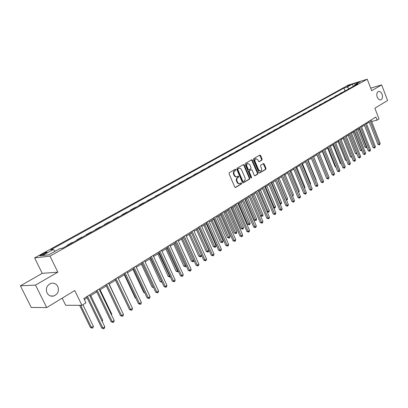 <?xml version="1.0" encoding="UTF-8"?>
<svg xmlns="http://www.w3.org/2000/svg" width="408" height="408" viewBox="0 0 408 408"><rect width="100%" height="100%" fill="white"/><g stroke="black" fill="none" stroke-linecap="round" stroke-linejoin="round"><path stroke-width="0.61" d="M235.778 169.606L235.176 169.315L229.296 172.712L229.061 173.772L234.779 187.037L235.554 187.486L241.454 183.952L241.613 183.212L241.077 182.901L239.975 183.518C238.945 183.768 238.124 183.289 237.517 182.085L237.043 180.984C236.538 179.5 236.788 178.373 237.787 177.602L238.542 177.159L238.7 176.424L238.16 176.108L237.079 176.705C236.033 176.965 235.202 176.48 234.585 175.261L234.11 174.155C233.606 172.666 233.855 171.539 234.86 170.779L235.615 170.34L235.778 169.606M236.681 176.791L236.564 176.812C235.518 177.072 234.692 176.593 234.075 175.369L233.6 174.267C233.09 172.778 233.345 171.656 234.35 170.896L235.105 170.457L234.993 169.417M235.227 187.486L240.939 184.054L240.847 183.034M239.562 183.6L239.465 183.62C238.43 183.87 237.609 183.391 237.002 182.187L236.533 181.091C236.028 179.607 236.278 178.48 237.278 177.709L238.027 177.271L237.925 176.236M377.227 97.099C378.196 99.256 379.42 100.164 380.899 99.817C382.505 98.853 382.893 96.992 382.067 94.228C381.103 92.065 379.879 91.157 378.384 91.504C376.788 92.468 376.4 94.335 377.227 97.099M46.991 292.883C48.593 295.637 50.898 296.662 53.897 295.953C57.956 294.02 59.257 290.863 57.788 286.482C56.187 283.698 53.861 282.673 50.816 283.412C46.798 285.355 45.523 288.512 46.991 292.883M346.56 86.363L350.181 85.083L346.56 86.363M261.9 160.125L262.115 159.11L260.6 155.509L259.855 155.055L253.643 158.641L253.424 159.661L258.891 172.579L259.626 173.023L265.776 169.34L265.99 168.32L264.165 163.99L263.43 163.547L260.758 165.118L260.544 166.138L261.452 168.295C261.88 169.662 261.615 170.605 260.656 171.136L258.687 169.947L255.092 161.451C254.663 160.094 254.924 159.151 255.872 158.625L257.882 159.824L258.478 161.242L259.223 161.685L261.9 160.125L261.385 160.247L261.599 159.232L259.631 155.178M35.511 285.085L57.854 272.161L42.228 273.36L20.4 285.814L35.511 285.085L46.685 307.581L74.746 290.537L81.942 305.317L85.92 302.823L83.824 298.503L375.88 116.989L377.099 120.141L379.007 118.942L374.87 108.227L387.6 100.496L381.643 84.895L370.678 88.133M57.854 272.161L50 256.102L367.246 79.208L371.657 90.673L381.643 84.895M244.244 164.98L243.469 164.526L236.997 168.259L236.762 169.31L242.403 182.468L243.163 182.911L249.579 179.071L249.803 178.031L244.244 164.98L243.729 165.097L243.265 164.638M245.407 163.399L251.746 159.742L252.506 160.196L257.978 173.125L257.764 174.155L255.036 175.782L254.291 175.338L252.062 170.08L251.226 169.672L249.451 170.717L249.232 171.758L251.563 177.245L251.348 178L250.823 177.689L245.183 164.434L245.407 163.399M46.685 307.581L31.238 307.448L20.4 285.814M43.845 254.352L47.124 252.343C47.078 251.899 45.737 252.343 43.1 253.674L39.811 255.694C39.846 256.142 41.188 255.694 43.845 254.352M50 256.102L34.609 257.907L348.463 85.017L367.246 79.208M345.041 90.959L343.918 88.092L50.765 249.818L53.28 249.487L42.284 255.566L48.72 254.791L59.818 248.625L62.444 248.278L357.882 83.813L354.761 84.767L354.445 85.726M343.918 88.092L346.943 87.164L352.277 84.216L360.096 81.804L354.761 84.767M62.184 298.166L65.678 305.276L81.942 305.317M42.228 273.36L34.609 257.907M371.657 121.497L377.099 120.141M84.354 299.6L87.118 297.876M89.949 296.111L96.783 291.853M99.598 290.103L106.258 285.952M109.048 284.213L115.546 280.168M118.31 278.445L124.649 274.497M127.393 272.784L133.574 268.933M136.298 267.24L142.326 263.481M145.029 261.798L150.914 258.131M153.597 256.459L159.339 252.884M162.001 251.226L167.606 247.733M170.248 246.085L175.721 242.678M178.342 241.046L183.687 237.716M186.288 236.094L191.505 232.846M194.086 231.234L199.181 228.062M201.746 226.466L206.723 223.365M209.268 221.779L214.129 218.749M216.658 217.173L221.406 214.215M223.916 212.655L228.556 209.763M231.045 208.208L235.584 205.382M238.058 203.842L242.49 201.078M244.948 199.553L249.283 196.85M251.716 195.33L255.954 192.693M258.376 191.184L262.517 188.603M264.925 187.104L268.974 184.579M271.361 183.095L275.324 180.627M277.695 179.148L281.571 176.735M283.922 175.267L287.711 172.905M290.052 171.452L293.76 169.141M296.08 167.693L299.712 165.434M302.017 163.996L305.567 161.787M307.856 160.359L311.33 158.192M313.609 156.774L317.006 154.657M319.265 153.25L322.595 151.179M324.839 149.777L328.093 147.747M330.327 146.36L333.515 144.376M335.733 142.994L338.849 141.051M341.057 139.674L344.107 137.771M346.3 136.41L349.289 134.548M351.461 133.192L354.389 131.366M356.551 130.019L359.417 128.234M361.57 126.898L364.375 125.149M366.512 123.818L369.26 122.104M53.28 249.487L55.105 251.246M63.342 247.778L61.532 248.401M67.259 245.601L67.111 245.295L68.029 245.167M73.063 242.367L72.134 242.5L67.111 245.295M76.872 240.246L76.73 239.945L77.658 239.807M82.594 237.063L81.656 237.206L76.73 239.945M86.302 234.998L86.159 234.697L87.098 234.554M91.938 231.861L90.989 232.014L86.159 234.697M95.543 229.852L95.406 229.556L96.359 229.398M101.102 226.756L100.144 226.919L95.406 229.556M104.611 224.803L104.474 224.507L105.437 224.344M110.089 221.753L109.125 221.921L104.474 224.507M113.511 219.851L113.373 219.56L114.347 219.387M118.912 216.847L117.932 217.02L113.373 219.56M122.237 214.99L122.104 214.705L123.083 214.521M127.566 212.027L126.577 212.211L122.104 214.705M130.805 210.222L130.672 209.936L131.662 209.748M136.058 207.3L135.063 207.494L130.672 209.936M139.215 205.54L139.082 205.26L140.077 205.061M144.396 202.659L143.397 202.858L139.082 205.26M147.466 200.945L147.339 200.665L148.344 200.461M152.577 198.099L147.339 200.665M155.57 196.437L155.443 196.156L156.458 195.942M160.614 193.627L155.443 196.156M163.531 192.005L163.409 191.724L164.424 191.51M168.509 189.23L163.409 191.724M171.35 187.649L171.227 187.374L172.247 187.15M176.261 184.916L171.227 187.374M179.03 183.376L178.908 183.1L179.938 182.871M183.881 180.678L178.908 183.1M186.573 179.178L186.456 178.903L187.486 178.668M191.362 176.511L186.456 178.903M193.989 175.047L193.871 174.777L194.912 174.537M198.716 172.416L193.871 174.777M201.277 170.993L201.159 170.722L202.205 170.478M205.948 168.392L201.159 170.722M208.442 167.005L208.325 166.739L209.375 166.484M213.053 164.434L208.325 166.739M215.485 163.083L215.368 162.817L216.424 162.562M220.04 160.548L215.368 162.817M222.411 159.227L222.294 158.967L223.349 158.702M226.909 156.723L222.294 158.967M229.22 155.438L229.107 155.178L230.163 154.912M233.662 152.964L229.107 155.178M235.916 151.71L235.804 151.45L236.869 151.179M240.307 149.262L235.804 151.45M242.505 148.043L242.393 147.783L243.459 147.507M246.845 145.625L242.393 147.783M248.987 144.432L248.88 144.177L249.946 143.897M253.276 142.045L248.88 144.177M255.362 140.882L255.255 140.632L256.326 140.347M259.605 138.521L255.255 140.632M261.635 137.389L261.533 137.139L262.604 136.853M265.827 135.058L261.533 137.139M267.811 133.951L267.709 133.702L268.785 133.411M271.957 131.646L267.709 133.702M273.89 130.565L273.788 130.32L274.865 130.024M277.991 128.285L273.788 130.32M279.878 127.235L279.776 126.99L280.852 126.694M283.927 124.981L279.776 126.99M285.768 123.956L285.666 123.711L286.748 123.41M289.777 121.727L285.666 123.711M291.572 120.727L291.47 120.482L292.551 120.181M295.535 118.519L291.47 120.482M297.284 117.545L297.187 117.305L298.268 116.999M301.206 115.362L297.187 117.305M302.909 114.413L302.812 114.174L303.894 113.863M306.791 112.256L302.812 114.174M308.453 111.328L309.442 110.777M312.288 109.191L308.356 111.093M313.915 108.288L314.905 107.737M317.71 106.177L313.818 108.054M319.291 105.295L320.285 104.744M323.049 103.204L319.199 105.06M324.595 102.342L325.584 101.791M328.312 100.271L324.503 102.112M329.817 99.435L330.811 98.884M333.499 97.385L329.725 99.205M334.963 96.569L335.957 96.018M338.609 94.544L334.876 96.339M340.037 93.743L341.032 93.192M343.643 91.739L339.951 93.519M349.233 88.628L346.943 87.164M352.277 84.216L353.364 86.328M242.842 182.911L249.064 179.178L249.288 178.138L243.729 165.097M238.037 168.938L237.874 169.672L242.816 181.213L243.352 181.524L244.193 181.03C245.177 180.26 245.422 179.143 244.922 177.674L241.561 169.81C240.95 168.586 240.118 168.106 239.078 168.361L237.522 169.055L237.364 169.789L237.874 169.672M242.898 181.601L242.301 181.315L237.364 169.789M237.522 169.055L238.313 168.596M254.725 175.777L257.244 174.262L257.463 173.237L251.532 159.859M250.996 169.723L248.936 170.83L248.712 171.87L251.048 177.352L251.563 177.245M251.022 177.944L251.048 177.352M249.742 164.613L247.702 163.409C246.728 163.945 246.458 164.898 246.896 166.27L248.181 169.294L249.023 169.708L250.798 168.662L251.022 167.627L249.742 164.613M247.472 163.46L247.187 163.526C246.213 164.062 245.947 165.016 246.381 166.388L246.896 166.27M248.829 169.769L247.666 169.412L246.381 166.388M258.917 161.69L261.385 160.247M255.627 158.681L255.357 158.743C254.408 159.273 254.148 160.216 254.577 161.568L255.092 161.451M260.36 171.197L258.167 170.059L254.577 161.568M259.315 173.023L265.261 169.453L265.47 168.438L263.216 163.664M79.596 305.311L90.387 327.451L91.494 327.507L93.376 326.272L82.895 304.72M80.682 305.317L91.494 327.507L92.249 328.185L90.387 327.451M93.376 326.272L92.998 327.69L92.249 328.185M86.588 296.784L101.725 328.037L102.892 328.098L87.47 296.233M104.8 326.828L104.407 328.282L103.642 328.792L102.892 328.098L104.8 326.828L89.423 295.02M103.642 328.792L101.725 328.037M101.842 320.714L102.678 320.163L90.8 295.581M102.678 320.163L102.265 321.591M111.302 314.497L111.797 314.17L100.098 289.792M111.797 314.17L111.562 315.032M120.574 308.402L109.211 284.111M120.737 308.295L120.661 308.581M96.263 290.771L111.17 321.759L112.348 321.805L97.16 290.21M114.215 320.56L113.822 322.004L113.072 322.499L112.348 321.805L114.215 320.56L99.078 289.022M113.072 322.499L111.17 321.759M105.743 284.876L120.421 315.608L121.609 315.639L106.656 284.31M123.44 314.42L123.048 315.848L122.318 316.338L121.609 315.639L123.44 314.42L108.533 283.142M122.318 316.338L120.421 315.608M115.041 279.103L129.494 309.58L130.693 309.59L115.969 278.521M132.488 308.397L132.095 309.815L131.376 310.294L130.693 309.59L132.488 308.397L117.805 277.379M131.376 310.294L129.494 309.58M115.484 280.204L126.694 303.68M124.149 273.436L138.389 303.664L139.597 303.664L125.093 272.85M141.357 302.491L140.964 303.899L140.26 304.368L139.597 303.664L141.357 302.491L126.898 271.733M140.26 304.368L138.389 303.664M124.272 274.727L135.247 298.013L135.726 298.008M135.879 298.335L135.247 298.013M132.901 269.356L143.718 292.454L144.575 292.434M144.85 293.036L143.718 292.454M141.367 264.083L152.031 287.002L153.235 286.946M142.3 263.497L153.286 287.048M153.571 287.666L152.031 287.002M149.675 258.907L160.191 281.647L161.665 281.408M150.618 258.315L161.966 282.29L160.191 281.647M157.83 253.822L168.203 276.389L169.937 275.971M158.789 253.225L169.968 277.027L168.203 276.389M170.315 276.797L169.968 277.027M133.084 267.888L147.115 297.865L148.334 297.85L134.038 267.291M150.057 296.703L149.665 298.1L148.976 298.559L148.334 297.85L150.057 296.703L135.808 266.195M148.976 298.559L147.115 297.865M141.846 262.441L155.672 292.179L156.896 292.148L142.815 261.839M158.59 291.021L158.197 292.409L157.519 292.857L156.896 292.148L158.59 291.021L144.549 260.758M157.519 292.857L155.672 292.179M150.44 257.101L164.067 286.6L165.301 286.559L151.419 256.489M166.959 285.452L166.566 286.824L165.903 287.268L165.301 286.559L166.959 285.452L153.122 255.434M165.903 287.268L164.067 286.6M158.87 251.858L172.304 281.122L173.543 281.071L159.865 251.241M175.175 279.985L174.782 281.347L174.129 281.78L173.543 281.071L175.175 279.985L161.532 250.206M174.129 281.78L172.304 281.122M167.142 246.718L180.387 275.747L181.636 275.68L168.147 246.095M183.238 274.62L182.845 275.971L182.203 276.4L181.636 275.68L183.238 274.62L169.784 245.075M182.203 276.4L180.387 275.747M165.842 248.834L176.072 271.228L177.271 271.152L178.056 270.637M166.806 248.232L177.827 271.85L176.072 271.228M178.429 271.458L177.827 271.85M175.261 241.669L188.323 270.473L189.577 270.397L176.276 241.041M191.148 269.351L190.755 270.693L190.128 271.116L189.577 270.397L191.148 269.351L177.888 240.042M190.128 271.116L188.323 270.473M173.706 243.933L183.799 266.154L185.008 266.072L186.023 265.404M174.685 243.321L185.543 266.771L183.799 266.154M186.278 265.96L185.543 266.771M183.233 236.716L196.11 265.297L197.375 265.205L184.258 236.079M198.915 264.18L198.523 265.516L197.911 265.924L197.375 265.205L198.915 264.18L185.839 235.1M197.911 265.924L196.11 265.297M181.433 239.119L191.388 261.176L192.601 261.079L193.846 260.263M182.417 238.507L193.127 261.783L191.388 261.176M193.973 260.549L193.729 261.385L193.127 261.783M191.061 231.851L203.76 260.212L205.03 260.11L192.091 231.209M206.545 259.106L206.152 260.426L205.545 260.829L205.03 260.11L206.545 259.106L193.642 230.25M205.545 260.829L203.76 260.212M189.021 234.391L198.849 256.28L200.068 256.178L201.526 255.219L201.164 256.489L200.573 256.877L198.849 256.28M190.016 233.769L200.573 256.877M198.742 227.078L211.273 255.214L212.548 255.107L199.787 226.43M214.037 254.118L213.644 255.428L213.047 255.826L212.548 255.107L214.037 254.118L201.307 225.481M213.047 255.826L211.273 255.214M196.483 229.745L206.178 251.471L207.402 251.359L208.85 250.405L198.961 228.2M197.482 229.118L207.891 252.062L206.178 251.471M208.85 250.405L208.473 251.68L207.891 252.062M206.29 222.386L218.652 250.313L219.932 250.191L207.341 221.733M221.391 249.222L221.003 250.522L220.417 250.915L219.932 250.191L221.391 249.222L208.835 220.804M220.417 250.915L218.652 250.313M203.806 225.18L213.379 246.743L214.608 246.621L216.031 245.687L206.269 223.645M204.821 224.548L215.087 247.325L213.379 246.743M216.031 245.687L215.654 246.952L215.087 247.325M213.705 217.78L225.904 245.494L227.185 245.366L214.761 217.122M228.623 244.407L228.23 245.703L227.659 246.085L227.185 245.366L228.623 244.407L216.23 216.209M227.659 246.085L225.904 245.494M211.013 220.692L220.458 242.102L221.692 241.97L223.094 241.046L213.455 219.167M212.027 220.06L222.156 242.673L220.458 242.102M223.094 241.046L222.717 242.306L222.156 242.673M218.091 216.281L227.414 237.532L228.653 237.395L230.03 236.487L220.519 214.771M219.116 215.643L229.107 238.099L227.414 237.532M230.03 236.487L229.658 237.737L229.107 238.099M225.048 211.946L234.258 233.044L235.498 232.897L236.854 232.004L227.46 210.446M226.083 211.303L235.936 233.6L234.258 233.044M236.854 232.004L236.482 233.243L235.936 233.6M231.892 207.682L240.985 228.628L242.23 228.47L243.566 227.598L234.289 206.193M232.932 207.035L242.658 229.179L240.985 228.628M243.566 227.598L243.188 228.827L242.658 229.179M238.624 203.49L247.605 224.288L248.849 224.125L250.165 223.263L241.001 202.011M239.669 202.837L249.268 224.828L247.605 224.288M250.165 223.263L249.788 224.482L249.268 224.828M245.239 199.369L254.113 220.014L255.362 219.846L256.652 218.999L247.605 197.895M246.289 198.711L255.765 220.549L254.113 220.014M256.652 218.999L256.28 220.208L255.765 220.549M251.751 195.31L260.518 215.812L261.768 215.633L263.038 214.802L254.097 193.851M252.807 194.652L262.16 216.342L260.518 215.812M263.038 214.802L262.665 216.005L262.16 216.342M259.218 190.658L268.071 211.492L269.321 210.676L260.488 189.868M267.077 211.64L268.071 211.492L268.449 212.201L267.169 211.864M269.321 210.676L268.949 211.869L268.449 212.201M265.526 186.731L274.273 207.422L275.502 206.611L266.776 185.951M273.564 207.529L274.273 207.422L274.64 208.126L273.763 208.004M275.502 206.611L275.13 207.799L274.64 208.126M271.733 182.866L280.378 203.408L281.586 202.618L272.962 182.101M279.939 203.48L280.378 203.408L280.735 204.112L280.24 204.189M281.586 202.618L281.214 203.796L280.735 204.112M277.838 179.061L286.385 199.461L287.574 198.681L279.046 178.306M286.212 199.492L286.513 200.201M287.574 198.681L287.207 199.854L286.727 200.17M292.368 195.534L293.469 194.81L285.039 174.573M293.469 194.81L292.669 196.258M298.396 191.571L299.268 190.995L290.94 170.896M299.268 190.995L298.692 192.29M304.327 187.675L304.985 187.241L296.749 167.28M304.985 187.241L304.618 188.384M310.167 183.84L310.61 183.544L302.466 163.715M310.61 183.544L310.366 184.319M315.914 180.061L316.149 179.903L308.101 160.206M316.149 179.903L316.016 180.321M321.57 176.343L313.645 156.749M316.929 154.709L324.737 173.711M220.988 213.251L233.024 240.756L234.314 240.618L222.054 212.588M235.722 239.68L235.334 240.965L234.768 241.342L234.314 240.618L235.722 239.68L223.497 211.696M234.768 241.342L233.024 240.756M228.143 208.804L240.026 236.105L241.317 235.957L229.214 208.141M242.704 235.034L242.316 236.314L241.76 236.681L241.317 235.957L242.704 235.034L230.632 207.259M241.76 236.681L240.026 236.105M235.176 204.434L246.906 231.53L248.202 231.377L236.257 203.765M249.563 230.469L249.176 231.734L248.63 232.101L248.202 231.377L249.563 230.469L237.65 202.898M248.63 232.101L246.906 231.53M242.087 200.139L253.669 227.037L254.964 226.874L243.173 199.466M256.306 225.981L255.918 227.241L255.382 227.598L254.964 226.874L256.306 225.981L244.545 198.614M255.382 227.598L253.669 227.037M248.88 195.916L260.314 222.615L261.615 222.447L249.971 195.238M262.936 221.57L262.548 222.819L262.023 223.171L261.615 222.447L262.936 221.57L251.318 194.402M262.023 223.171L260.314 222.615M255.561 191.765L266.852 218.27L268.158 218.091L256.658 191.082M269.453 217.229L269.066 218.469L268.551 218.816L268.158 218.091L269.453 217.229L257.983 190.261M268.551 218.816L266.852 218.27M262.13 187.685L273.284 213.996L274.589 213.812L263.231 186.997M275.864 212.966L275.476 214.195L274.966 214.537L274.589 213.812L275.864 212.966L264.537 186.191M274.966 214.537L273.284 213.996M268.591 183.666L279.608 209.794L280.913 209.6L269.698 182.978M282.168 208.769L281.785 209.987L281.28 210.324L280.913 209.6L282.168 208.769L270.978 182.182M281.28 210.324L279.608 209.794M274.941 179.719L285.824 205.657L287.135 205.459L276.058 179.03M288.369 204.638L287.987 205.851L287.492 206.183L287.135 205.459L288.369 204.638L277.312 178.245M287.492 206.183L285.824 205.657M281.194 175.838L291.944 201.593L293.255 201.384L282.31 175.139M294.469 200.578L294.086 201.781L293.602 202.108L293.255 201.384L294.469 200.578L283.55 174.369M293.602 202.108L291.944 201.593M287.344 172.013L297.968 197.589L299.278 197.375L288.461 171.319M300.472 196.585L300.094 197.778L299.615 198.099L299.278 197.375L300.472 196.585L289.68 170.559M299.615 198.099L297.968 197.589M293.393 168.254L303.894 193.652L305.21 193.433L294.52 167.555M306.382 192.653L306 193.841L305.531 194.152L305.21 193.433L306.382 192.653L295.718 166.811M305.531 194.152L303.894 193.652M299.345 164.552L309.723 189.771L311.039 189.547L300.477 163.853M312.197 188.782L311.355 190.271L311.039 189.547L312.197 188.782L301.655 163.118M311.355 190.271L309.723 189.771M305.21 160.91L315.466 185.956L316.781 185.727L306.337 160.206M317.919 184.972L317.541 186.145L317.087 186.446L316.781 185.727L317.919 184.972L307.499 159.487M317.087 186.446L315.466 185.956M310.978 157.325L321.116 182.203L322.432 181.963L312.11 156.621M323.554 181.218L323.177 182.386L322.728 182.682L322.432 181.963L323.554 181.218L313.252 155.907M322.728 182.682L321.116 182.203M316.654 153.796L326.68 178.5L327.996 178.26L317.791 153.087M329.103 177.526L328.282 178.979L327.996 178.26L329.103 177.526L318.918 152.388M328.282 178.979L326.68 178.5M322.249 150.322L332.158 174.859L333.479 174.614L323.386 149.614M334.565 173.89L333.754 175.333L333.479 174.614L334.565 173.89L324.498 148.925M333.754 175.333L332.158 174.859M327.752 146.9L337.554 171.273L338.875 171.023L328.894 146.186M339.94 170.309L339.14 171.737L338.875 171.023L339.94 170.309L329.985 145.508M339.14 171.737L337.554 171.273M322.325 151.343L329.96 170.243L330.271 170.182M330.388 170.473L329.96 170.243M333.178 143.529L342.868 167.739L344.189 167.484L334.32 142.815M345.239 166.785L344.449 168.198L344.189 167.484L345.239 166.785L335.396 142.147M344.449 168.198L342.868 167.739M327.639 148.033L335.192 166.811L335.718 166.704M335.917 167.193L335.192 166.811M338.518 140.209L348.106 164.261L349.421 164.001L339.665 139.495M350.457 163.312L349.671 164.715L349.421 164.001L350.457 163.312L340.721 138.837M349.671 164.715L348.106 164.261M332.877 144.769L340.354 163.424L341.083 163.276M341.358 163.96L340.354 163.424M343.776 136.94L353.262 160.834L354.577 160.568L344.923 136.226M355.603 159.89L354.822 161.282L354.577 160.568L355.603 159.89L345.969 135.578M354.822 161.282L353.262 160.834M338.043 141.556L345.433 160.089L346.366 159.9M346.642 160.589L345.433 160.089M348.962 133.717L358.341 157.457L359.657 157.187L350.11 133.003M360.667 156.519L359.892 157.896L359.657 157.187L360.667 156.519L351.14 132.365M359.892 157.896L358.341 157.457M343.128 138.383L350.447 156.799L351.569 156.57M351.839 157.253L350.447 156.799M354.067 130.545L363.35 154.127L364.665 153.857L355.22 129.831M365.655 153.194L364.89 154.566L364.665 153.857L365.655 153.194L356.23 129.198M364.89 154.566L363.35 154.127M348.146 135.257L355.383 153.561L356.689 153.27M349.253 134.569L356.883 153.989L355.383 153.561M359.101 127.418L368.281 150.848L369.597 150.572L360.249 126.699M370.576 149.92L369.816 151.281L369.597 150.572L370.576 149.92L361.248 126.082M369.816 151.281L368.281 150.848M353.088 132.182L360.254 150.368L361.712 149.971M354.195 131.488L361.524 150.098L361.743 150.787L360.254 150.368M364.058 124.333L373.147 147.614L374.457 147.334L365.211 123.619M375.421 146.696L374.671 148.043L374.457 147.334L375.421 146.696L366.195 123.007M374.671 148.043L373.147 147.614M357.959 129.142L365.053 147.217L366.665 146.717M359.071 128.454L366.323 146.941L366.537 147.635L365.053 147.217M366.92 147.375L366.537 147.635M368.944 121.298L377.935 144.432L379.251 144.146L370.102 120.579M380.2 143.514L379.455 144.85L379.251 144.146L380.2 143.514L371.071 119.978M379.455 144.85L377.935 144.432M41.667 255.393L41.31 254.663M43.518 254.526L43.1 253.674M234.35 170.896L234.86 170.779M233.6 174.267L234.11 174.155M234.075 175.369L234.585 175.261M238.027 177.271L238.542 177.159M237.278 177.709L237.787 177.602M236.533 181.091L237.043 180.984M237.002 182.187L237.517 182.085M240.939 184.054L241.454 183.952M235.314 187.507L235.645 187.44M235.105 170.457L235.615 170.34M249.288 178.138L249.803 178.031M249.064 179.178L249.579 179.071M242.939 182.937L243.255 182.871M242.301 181.315L242.816 181.213M251.991 160.313L252.506 160.196M257.463 173.237L257.978 173.125M257.244 174.262L257.764 174.155M254.827 175.802L255.122 175.741M250.711 169.784L251.226 169.672M248.936 170.83L249.451 170.717M248.712 171.87L249.232 171.758M247.666 169.412L248.181 169.294M259.034 161.711L259.294 161.65M258.167 170.059L258.687 169.947M263.65 164.108L264.165 163.99M265.47 168.438L265.99 168.32M265.261 169.453L265.776 169.34M259.422 173.043L259.712 172.982M260.08 155.632L260.6 155.509M261.599 159.232L262.115 159.11M380.603 99.899L380.899 99.817M50.725 296.019L53.897 295.953M242.837 181.631L243.26 181.545M238.568 168.479L239.078 168.361M250.793 169.748L251.308 169.636M247.187 163.526L247.702 163.409M255.357 158.743L255.872 158.625"/></g></svg>
